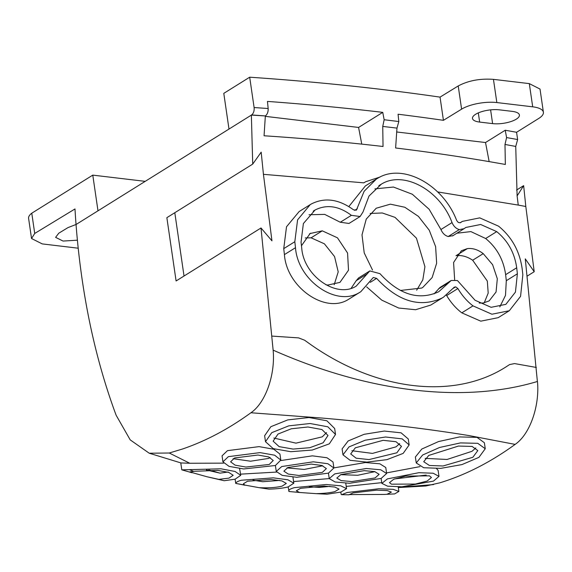 <?xml version="1.0" encoding="UTF-8"?>
<svg xmlns="http://www.w3.org/2000/svg" width="572" height="572" viewBox="0 0 572 572"><rect width="100%" height="100%" fill="white"/><g stroke="black" fill="none" stroke-linecap="round" stroke-linejoin="round"><path stroke-width="0.86" d="M116.066 415.029A540.061 312.941 96.8 0 1 113.821 408.916C93.865 353.181 81.267 291.713 76.04 224.517A540.061 312.941 96.8 0 1 74.989 208.944L34.728 233.447L31.775 213.199L92.778 175.125L97.991 210.818L251.365 115.101L252.724 164.093L261.182 152.159L263.435 174.324L271.957 240.848L261.004 227.978L273.13 350.135C367.26 391.849 462.684 403.889 537.38 381.495L525.289 258.88L534.212 271.714L527.312 276.019M116.145 415.258L130.216 439.889L149.228 453.217L169.233 453.017M149.228 453.217L180.974 462.941L189.775 463.256L169.269 453.01L182.511 449.006C205.77 441.076 228.578 429 250.922 412.762C265.522 402.874 275.468 374.646 273.13 350.135M252.724 164.093L166.86 217.675L176.097 280.974L261.004 227.978M536.336 367.453L514.557 363.577L509.573 364.586L506.27 366.731C454.325 400.207 376.197 391.141 309.495 343.715L304.611 340.211L298.591 337.895L271.993 336.093M515.172 444.373L515.658 444.008C530.08 433.812 539.782 405.777 537.466 381.474M398.305 487.544L425.818 485.993L439.704 482.854C465.358 475.089 490.497 462.269 515.129 444.394L469.498 435.664C427.184 428.735 377.813 422.844 321.371 417.996L250.922 412.762M437.666 191.935L518.246 205.083L517.109 195.917L515.737 146.439L517.631 139.532L516.573 132.282L538.788 118.418A25.611 8.802 -8.3 0 0 543.4 112.262L540.018 89.06L529.314 83.619L493.45 79.358C480.101 78.4 468.354 80.595 458.222 85.95L440.04 97.126C379.801 88.388 316.345 81.746 249.685 77.199L223.788 93.365L228.993 129.058M398.276 487.337L433.555 484.591M381.753 482.654L346.232 486.422M385.764 467.51L386.636 473.487L381.159 478.435L349.521 483.276L335.113 481.974L329.236 478.585L293.593 481.552M240.569 474.145L276.462 472.079M292.935 477.077L293.829 483.197L288.174 486.894C283.34 488.173 276.941 488.917 268.997 489.132L259.123 487.68C268.504 488.116 276.176 487.601 282.118 486.136L286.307 483.411L281.932 480.916L271.135 479.486L247.569 481.216L243.365 483.805L244.923 485.228L235.735 483.39C235.971 482.246 237.866 481.195 241.427 480.237L273.287 477.849L287.902 479.779L293.829 483.197M189.775 463.256L223.509 463.148M239.596 468.568L240.74 475.311L235.106 479.186L235.735 483.39M416.244 462.962L415.372 457.007L421.786 449.049L438.574 441.555L459.609 436.929L477.027 437.365L484.377 442.749L485.249 448.734L477.77 443.321L460.489 442.907L439.596 447.468L422.651 455.005L416.244 462.962L423.702 467.739L440.783 468.368L461.99 464.578L478.936 457.35L485.249 448.734M265.494 441.706L264.629 435.728L270.878 426.691L287.737 419.912L309.009 417.524L326.891 420.792L334.656 428.485L335.521 434.448L329.322 443.836L312.283 450.042L290.833 451.708L273.187 448.612L265.494 441.706L271.75 432.668L288.738 425.861L310.088 423.516L327.842 426.805L335.521 434.448M222.93 461.854L222.05 455.827L227.492 450.643L259.102 446.625L273.795 449.242L279.944 454.096L280.816 460.081L275.411 465.501L243.679 468.961L229.036 466.366L222.93 461.854L228.364 456.656L260.067 452.609L274.682 455.219L280.816 460.081M280.859 460.539L312.405 455.841L326.991 457.757L333.026 462.012L333.898 467.989L328.457 473.137L296.775 477.291L282.246 475.375L276.262 471.464L281.739 466.537L313.284 461.811L327.856 463.72L333.898 467.989M385.757 467.51L379.822 463.799L365.358 462.533L333.884 467.889M438.981 476.369L433.147 473.223L418.883 472.687L387.401 478.9L381.86 483.376L387.623 486.193L401.887 486.786L433.483 481.116L438.981 476.369L438.109 470.377L436.55 468.597M419.977 466.623L386.55 472.901M342.978 454.84L342.113 448.884L348.155 440.948L364.171 434.298L384.298 431.052L401.094 432.825L408.272 438.981L409.144 444.937L403.174 453.389L386.951 459.645L366.852 462.119L350.107 460.31L342.986 454.84L349.02 446.896L365.251 440.19L385.528 437.001L402.18 438.86L409.144 444.937M394.644 493.915L383.776 494.451L394.644 493.915L398.877 491.448L393.214 489.332L378.864 488.745L347.082 492.521L341.684 494.68L341.148 494.344L340.819 492.099M345.76 483.204L346.56 488.674L340.855 492.084L327.07 494.208L316.044 493.65C323.831 493.493 330.094 492.814 334.842 491.62L339.053 489.103L334.749 487.015L324.024 486.05L300.529 488.331L296.303 490.769L299.499 492.471L289.017 491.505L288.131 486.908M289.017 491.505C287.981 490.225 289.782 488.938 294.437 487.644L326.233 484.505L340.733 485.814L346.56 488.674M206.907 476.741L218.811 479.365L229.007 478.113L233.169 475.282L228.736 472.393L217.875 470.42L194.237 471.292L189.754 471.929L206.907 476.741L224.188 480.737L235.106 479.186M240.733 475.311L235.028 471.464L220.978 468.804L181.789 469.848L191.999 472.758M386.629 473.487L380.716 469.776L366.28 468.504L334.742 473.895L329.236 478.585L328.435 473.144M341.684 494.68L348.92 494.801L353.138 492.9L376.555 490.154L387.172 490.576L391.384 492.113L387.022 494.258M383.776 494.451L349.07 494.58M299.499 492.471L316.044 493.65M235.707 483.404L259.123 487.68M218.811 479.365L224.188 480.737M189.353 469.626L193.815 471.399M472.858 457.278L443.035 465.987L429.408 465.472L423.73 461.718L428.75 455.434L458.479 446.053L472.079 446.425L477.813 450.579L472.858 457.278M278.013 434.048L291.284 428.786L307.95 426.991L321.929 429.536L327.999 435.478L323.13 442.799L309.817 447.697L293.093 449.077L279.115 446.618L273.123 441.155L278.013 434.048M234.613 457.95L257.958 455.033L268.718 456.942L273.237 460.481L269.255 464.457L245.874 467.052L235.099 465.143L230.609 461.804L234.613 457.95M287.902 467.503L311.225 464.078L321.929 465.494L326.369 468.597L322.358 472.372L298.999 475.482L288.288 474.074L283.869 471.156L287.902 467.503M375.089 477.942L351.78 481.56L341.148 480.602L336.808 478.07L340.862 474.588L364.135 470.67L374.76 471.614L379.129 474.324L375.089 477.942M391.434 484.177L389.475 482.639L393.743 479.243L405.498 476.111L429.45 475.832L431.424 477.506L427.17 481.045L415.386 484.048L391.434 484.177M355.334 447.804L383.133 440.333L395.988 441.706L401.48 446.36L396.889 452.788L368.997 459.581L356.127 458.179L350.7 453.939L355.334 447.804M329.987 486.35L319.448 487.401L309.302 486.765M262.691 481.724L279.694 480.423M206.428 470.005L220.041 473.151L228.121 472.022M425.139 458.365L447.054 459.473L471.986 451.301L475.847 447.912M273.845 438.038L295.967 443.15L322.265 436.844L326.548 432.589M233.083 458.687L250.572 461.211L268.382 458.458L270.198 457.55M286.965 467.925L304.225 469.433L322.787 465.772M340.655 474.674L357.672 475.275L374.903 471.65M394.516 478.943L426.204 475.075M351.866 450.715L372.443 453.41L396.024 446.839L399.692 443.579M253.01 480.165L262.72 481.724M220.041 473.151L208.837 469.984M515.737 146.439L504.99 144.444L505.348 164.464C470.313 158.129 433.733 152.631 395.617 147.984L396.975 128.114L382.747 126.419L383.033 146.489C344.594 142.035 304.933 138.46 264.057 135.771L265.351 115.944L251.394 115.079M263.435 174.324L363.813 182.84L365.73 181.703L380.051 177.027M516.537 190.076L523.645 185.643L517.117 195.91L518.246 205.076L525.811 206.499L534.212 271.714M509.294 310.746L498.205 317.667L480.773 321.164L461.804 312.848C455.863 308.301 450.815 302.538 446.668 295.56L457.9 288.545C462.04 295.531 467.067 301.308 472.994 305.87L491.92 314.221L509.294 310.746L520.57 296.346L522.837 274.732L522.157 268.711C519.655 251.158 511.79 236.98 498.577 226.183L479.744 217.875L462.348 221.393L460.531 222.63M446.403 295.159L446.668 295.56M366.681 286.908L381.796 300.157L398.677 308.029L415.579 309.731L430.759 305.076L443.522 297.161L454.382 287.087M284.413 254.612L295.488 247.697L294.816 241.727L297.583 219.855L310.217 204.633L299.149 211.54L286.515 226.769L283.741 248.634L284.413 254.612C286.715 287.487 325.518 314.243 348.462 299.385L360.768 291.741L373.287 277.499L376.633 278.371C398.191 301.544 419.991 308.101 442.042 298.033L443.514 297.161M348.841 206.563L365.372 185.914L377.877 178.157C402.767 162.791 443.1 184.599 456.692 220.535L458.329 222.508L460.41 222.701M517.631 139.532L506.592 137.573L505.219 130.244A1521.048 522.722 -8.3 0 1 516.573 132.282M504.99 144.444L506.592 137.573M174.803 212.712L184.027 276.019M251.365 115.101L251.587 114.958A1515.285 520.742 -8.3 0 1 265.372 115.93C267.346 114.364 268.275 111.897 268.161 108.53L267.467 101.416A1521.048 522.722 -8.3 0 1 382.754 112.362L384.155 119.741L382.747 126.419M251.587 114.958C253.546 113.399 254.39 110.925 254.111 107.543L249.685 77.199M78.2 248.205L42.235 243.901L31.546 238.524L34.728 233.447M77.392 240.183L63.07 241.062L55.606 237.351L58.794 233.197L67.961 227.62L76.033 224.481M145.195 181.353L92.778 175.125M396.975 128.114L398.82 121.536L384.162 119.741M382.754 112.362L358.587 127.442L361.761 144.13M505.219 130.244L485.521 142.535L396.611 131.968M489.16 161.611L485.521 142.535M543.4 112.262A25.611 8.802 -8.3 0 0 532.696 106.821L496.839 102.56A25.611 8.802 -8.3 0 0 461.604 109.152L443.429 120.327A1521.048 522.722 -8.3 0 0 398.076 114.221L398.813 121.536M523.645 185.643L525.811 206.499M453.875 287.559L455.634 286.844L457.9 288.545M295.488 247.697C297.812 280.545 336.479 307.278 359.666 292.392L360.768 291.741M310.217 204.633L311.411 203.925C324.839 197.176 338.867 199.135 353.503 209.81L356.377 210.181L364.135 191.27L376.369 179.043M490.604 109.867L492.606 123.616A17.167 5.899 -8.3 0 0 510.617 121.657A17.167 5.899 -8.3 0 0 519.412 115.015A17.167 5.899 -8.3 0 0 512.233 111.368L499.277 109.831A17.167 5.899 -8.3 0 0 481.267 111.79A17.167 5.899 -8.3 0 0 472.479 118.433A17.167 5.899 -8.3 0 0 479.658 122.079L478.314 112.891M492.606 123.616L479.658 122.079M443.429 120.327L440.04 97.126M31.775 213.199A25.604 8.802 171.7 0 0 28.6 218.368L31.539 238.524M358.587 127.442L265.308 116.352M456.871 233.226L470.892 231.596L485.649 238.517C496.868 247.719 503.532 259.767 505.634 274.682L506.306 280.702L517.381 273.795L515.436 292.113L505.848 304.354L491.105 307.314L475.067 300.271L457.421 280.523L451.222 280.459L438.738 291.749C418.833 300.779 399.242 294.744 379.965 273.659L369.812 270.928L356.199 286.136C336.565 298.72 303.739 276.011 301.737 248.155L301.051 242.17L303.382 223.545L315.058 210.017C326.676 204.154 338.788 205.92 351.38 215.329L360.11 216.516L362.991 212.005L369.012 196.046L381.395 184.12C403.746 170.263 440.125 190.154 452.037 222.594C453.653 226.319 456.07 228.65 459.295 229.601L464.042 228.721L452.531 235.936M464.042 228.721L465.837 227.47L480.659 224.489L496.711 231.617C507.929 240.819 514.593 252.867 516.702 267.775L517.381 273.795M506.306 280.702L505.491 295.402L499.799 306.899M434.084 293.894L439.975 287.48L451.222 280.459M369.719 270.985L358.58 277.935L356.184 280.723L367.41 273.716M351.151 288.295L356.184 280.723M360.11 216.516L348.999 223.452L340.29 222.251L324.717 214.393L309.03 214.736M452.952 235.643L448.191 236.529C444.959 235.585 442.542 233.247 440.933 229.522L429.143 209.273L412.326 194.244L393.436 187.037L374.903 188.882M400.379 290.462L421.728 288.045L422.779 287.423L432.146 277.549L436.643 263.242L435.621 246.632L429.236 230.194L418.425 216.38L404.812 207.25L390.383 204.168L376.204 208.237L366.244 219.105L362.005 234.899L364.221 252.917L372.515 270.041M325.904 284.792L327.806 285.063L339.947 282.389L348.505 270.206L347.569 253.024L337.466 237.823L322.272 230.838L310.088 233.548L301.458 245.753M479.214 303.06L483.226 303.01L489.167 300.886L496.06 291.992L497.311 278.721L492.599 264.672L483.233 253.639C477.963 249.664 472.672 247.983 467.36 248.613L461.389 250.75L453.582 262.505L454.647 279.679M416.666 290.218L422.83 279.844L424.924 266.688L416.452 238.181L395.002 217.353L382.275 212.977L370.113 213.456M334.184 284.713L338.216 271.864L334.556 256.563L324.41 243.829L311.089 237.816L305.248 237.938M484.219 302.845L488.202 293.093L487.315 281.067L472.672 260.231C467.045 256.463 461.482 254.962 455.97 255.713M76.04 224.517L97.991 210.818M461.804 312.848L472.994 305.87M453.317 288.288L455.634 286.844M430.759 305.076L442.042 298.033M370.284 282.332L376.633 278.371M348.462 299.385L359.666 292.392M283.741 248.634L294.816 241.727M354.647 210.396L357.336 208.723M532.696 106.821L529.314 83.619M254.111 107.543A1521.048 522.722 -8.3 0 1 268.161 108.53M461.604 109.152L458.222 85.95M496.839 102.56L493.45 79.358M438.395 288.967L449.649 281.946M313.22 211.161L315.058 210.017M340.29 222.251L351.38 215.329M378.8 185.743L381.395 184.12M440.933 229.522L452.037 222.594M448.191 236.529L459.295 229.601M485.649 238.517L496.711 231.617M505.634 274.682L516.702 267.775M311.089 237.816L322.272 230.838M309.416 233.984L310.775 233.14M472.672 260.231L483.233 253.639M456.713 255.248L467.353 248.613M398.212 486.872L398.877 491.448M180.773 462.884L181.796 469.848M275.397 465.508L276.262 471.471M381.138 478.442L381.853 483.333M460.024 222.844L462.348 221.393"/></g></svg>
